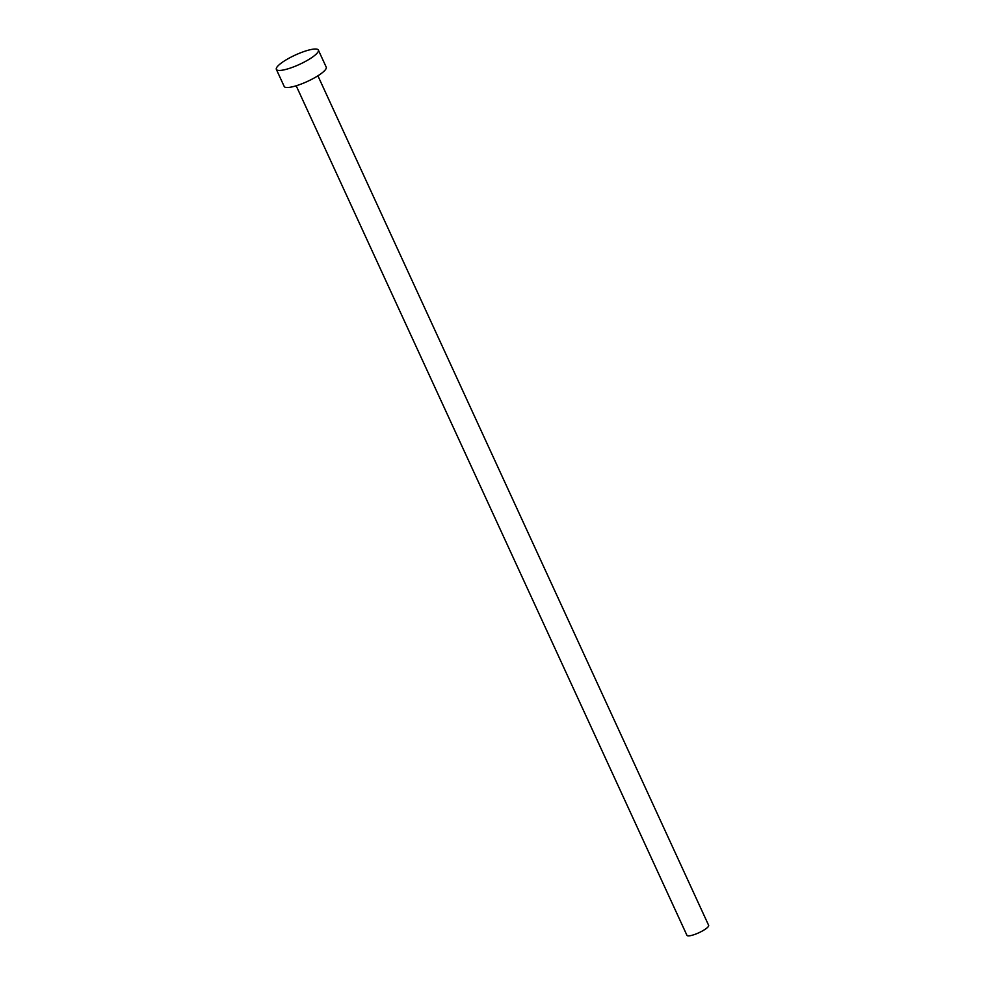<?xml version="1.0" encoding="UTF-8"?>
<svg xmlns="http://www.w3.org/2000/svg" width="985" height="985" viewBox="0 0 985 985"><rect width="100%" height="100%" fill="white"/><g stroke="black" fill="none" stroke-linecap="round" stroke-linejoin="round"><path stroke-width="1.48" d="M317.896 75.796L708.646 925.346A11.943 2.647 155.3 0 1 702.367 930.985A11.943 2.647 155.3 0 1 689.906 935.75A11.943 2.647 155.3 0 1 686.939 935.331L296.19 85.781M318.364 50.075L326.22 67.14A23.123 5.122 155.3 0 1 314.055 78.074A23.123 5.122 155.3 0 1 289.947 87.283A23.123 5.122 155.3 0 1 284.209 86.471L276.354 69.393A23.123 5.122 155.3 0 1 288.519 58.472A23.123 5.122 155.3 0 1 312.627 49.25A23.123 5.122 155.3 0 1 318.364 50.075A23.123 5.122 155.3 0 1 306.212 60.996A23.123 5.122 155.3 0 1 282.104 70.218A23.123 5.122 155.3 0 1 276.354 69.393"/></g></svg>
